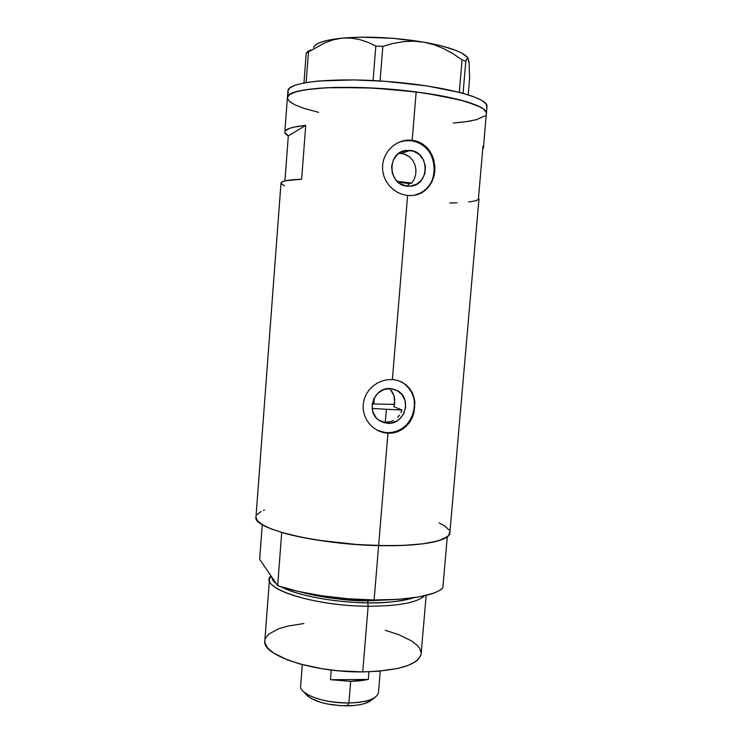 <?xml version="1.0" encoding="UTF-8"?>
<svg xmlns="http://www.w3.org/2000/svg" width="743" height="743" viewBox="0 0 743 743"><rect width="100%" height="100%" fill="white"/><g stroke="black" fill="none" stroke-linecap="round" stroke-linejoin="round"><path stroke-width="1.11" d="M387.53 423.306L379.014 420.324C365.25 411.501 374.119 386.769 390.4 388.589L396.697 390.298L401.805 394.384L404.954 400.208L405.669 406.904L403.848 413.452L399.762 418.857L397.059 420.872L390.818 423.148L384.28 422.804L378.438 419.897L376.06 417.603L372.865 411.761L372.132 405.028L373.961 398.434L378.085 392.991L383.862 389.536L390.4 388.589L397.561 390.762C412.671 398.657 404.536 425.033 387.53 423.306L385.292 422.265L387.53 423.306M380.416 421.225L382.561 421.885M401.499 153.402L398.833 153.327L403.774 153.838L409.867 157.107L412.95 160.655L415.012 164.992L415.941 169.785L415.681 174.651L414.26 179.193L411.78 183.075L414.26 179.193L415.681 174.651L415.941 169.785L415.012 164.992L412.95 160.655L409.867 157.107L405.966 154.618L401.499 153.402L410.099 150.383L401.499 153.402M407.136 186.131C387.725 185.063 386.648 152.176 406.049 150.43L413.377 151.108L419.247 154.47L423.482 159.921L425.46 166.636L424.875 173.583L421.829 179.722L416.777 184.134L410.47 186.14L407.136 186.131L400.765 184.088L395.564 179.62L392.35 173.407L391.607 166.395L393.474 159.671L397.644 154.265L403.486 151.005L410.099 150.383C430.513 151.841 429.742 186.465 409.374 186.214L407.136 186.131M410.898 140.678L403.895 140.854L399.595 141.978L405.752 140.613L412.179 140.195L410.898 140.678C439.429 142.675 442.614 189.892 414.789 195.214L421.17 192.678L425.386 189.688L428.943 185.88L431.729 181.403L433.633 176.435L434.581 171.15L434.534 165.745L433.494 160.432L431.507 155.417L428.637 150.885L424.987 147.012L420.705 143.938L415.95 141.802L410.898 140.678M406.96 140.139L412.179 140.195L417.241 141.346L421.885 143.538L426.008 146.677L429.435 150.615L432.101 155.213L433.912 160.293L434.841 171.085L433.931 176.37L432.138 181.329L429.528 185.759L426.185 189.502L422.173 192.456L417.65 194.48L412.727 195.52L407.601 195.511L402.474 194.443L397.542 192.363L393.075 189.381L389.183 185.574L386.072 181.088L383.871 176.1L382.673 170.751L382.571 165.29L383.564 159.894L385.608 154.813L388.589 150.253L392.406 146.352L396.846 143.297L401.777 141.189L406.96 140.139L412.179 140.195L416.173 91.946L412.179 140.195L417.241 141.346L421.885 143.538L427.81 148.554L432.101 155.213L434.831 165.633L434.841 171.085L433.931 176.37L432.138 181.329L427.94 187.728L422.173 192.456L417.65 194.48L412.727 195.52L407.601 195.511L392.369 379.552L397.384 380.379L401.991 382.181L406.087 384.883L409.495 388.366L412.151 392.536L413.962 397.226L414.891 402.269L414.009 412.69L412.244 417.668L409.653 422.2L406.337 426.138L402.362 429.333L397.876 431.646L392.991 432.983L387.92 433.271L382.84 432.472L377.973 430.643L373.553 427.866L369.717 424.244L366.633 419.925L364.46 415.096L363.281 409.904L363.169 404.601L364.135 399.363L366.141 394.431L369.085 389.982L372.837 386.165L377.221 383.128L382.088 380.955L387.205 379.747L392.369 379.552L407.601 195.511L402.474 194.443L397.542 192.363L393.075 189.381L389.183 185.574L386.072 181.088L383.871 176.1L382.673 170.751L382.571 165.29L383.564 159.894L385.608 154.813L388.589 150.253L392.406 146.352L396.846 143.297L401.777 141.189L406.96 140.139M377.323 430.308L387.92 433.271L378.624 545.603C421.225 546.737 450.407 540.774 449.877 532.712L478.966 198.957L478.492 197.833L482.987 146.213L483.424 147.857L482.736 149.12M486.405 113.623C488.272 106.89 459.638 97.426 416.173 91.946C353.315 83.55 285.312 87.46 287.402 97.612C287.327 89.374 331.582 84.748 386.091 88.9C440.599 92.968 485.894 104.382 486.396 112.704L483.452 147.56M409.681 183.614L411.78 183.075L397.152 181.376L411.78 183.075L409.681 183.614L407.025 186.056L409.681 183.614L398.081 182.221L409.681 183.614M387.205 379.747L392.369 379.552L397.384 380.379L401.991 382.181L406.087 384.883L409.495 388.366L412.151 392.536L413.962 397.226L414.891 402.269L414.009 412.69L412.244 417.668L409.653 422.2L406.337 426.138L402.362 429.333L397.876 431.646L392.991 432.983L387.92 433.271L382.84 432.472L377.973 430.643L373.553 427.866L369.717 424.244L366.633 419.925L364.46 415.096L363.281 409.904L363.169 404.601L364.135 399.363L366.141 394.431L369.085 389.982L372.837 386.165L377.221 383.128L382.088 380.955L387.205 379.747M280.993 183.131L282.702 181.589L285.479 180.781L301.639 179.193L305.735 125.381L293.569 127.202L289.417 128.372L285.098 131.121L284.903 132.653L288.303 135.932L305.735 125.381L288.303 135.932L284.922 180.902L288.303 135.932C285.869 134.52 284.718 133.173 284.838 131.882C285.219 128.966 292.185 126.802 305.735 125.381L301.639 179.193C288.191 179.797 281.318 181.069 281.003 183.029L255.964 517.109C252.388 528.449 316.964 544.508 378.624 545.603L387.92 433.271L386.75 432.686C413.275 435.305 425.488 393.957 401.629 382.208L397.886 380.527M263.338 510.478L264.434 510.06M261.062 511.509L256.809 514.806M255.982 516.896L257.264 520.546L262.363 524.697L271.288 528.932L283.817 533.047L299.503 536.855L317.716 540.17L358.247 544.656L388.403 545.724L406.57 545.278L422.21 543.932L434.674 541.786L443.552 538.963L448.605 535.61L449.812 531.895M449.013 529.945L444.741 525.979L439.057 522.868M416.173 91.946L444.509 96.451L466.771 101.791L481.018 107.382L483.804 109.212L486.386 112.685L486.99 105.803L486.396 112.704L483.823 109.221L477.275 105.543L460.233 99.971L426.222 93.33L395.425 89.68L363.708 87.637L325.926 87.758L304.695 89.884L295.008 92.132L289.222 94.881L294.971 92.141L304.639 89.894L317.958 88.296L334.461 87.423L374.073 88.12L416.173 91.946M485.077 115.834L476.365 119.697L466.595 121.62L453.174 123.022L460.641 122.363M291.785 103.119L289.417 101.392L294.971 104.847L303.757 108.283L318.608 112.369L303.803 108.302L295.008 104.856M289.417 101.392L287.392 98.03L289.399 101.373M287.392 97.797L289.203 94.89L287.392 97.797M388.05 422.163L385.292 422.265L390.725 421.597L388.05 422.163M393.279 420.557L390.725 421.597L393.279 420.557M397.719 417.269L399.502 415.105L397.719 417.269M400.951 412.653L402.019 410.006L400.951 412.653M390.233 389.369L393.939 395.48L394.709 399.13L393.939 406.709L402.019 410.006L386.369 409.291L402.019 410.006L393.939 406.709L394.709 402.947L393.939 395.48L392.434 392.193L389.36 388.561M281.095 183.549L284.55 185.843M449.794 202.95L456.936 202.783M468.582 202.031L476.133 200.731L478.975 198.91L478.492 197.833L482.987 146.213L483.433 147.801M381.753 431.915L386.75 432.686L391.83 432.426L396.781 431.144L401.424 428.915L405.585 425.804L409.114 421.94L411.863 417.473L413.73 412.569L414.659 407.405L414.613 402.186L413.572 397.106L411.594 392.36L408.743 388.125L405.13 384.558M402.697 382.561L400.886 381.818M486.433 113.261L486.99 105.803C486.516 97.184 441.231 85.482 386.694 81.433C332.167 77.281 287.857 82.204 287.922 90.739L284.838 131.882M310.528 49.948L306.227 53.078L303.961 82.919L306.227 53.078L324.812 42.778L333.393 39.76L342.217 38.134L350.891 38.079L359.426 39.5L367.776 42.24L375.828 46.029L373.07 80.569L375.828 46.029L382.849 46.382L392.917 43.503L403.115 41.692L413.47 41.171L423.947 42.175L434.042 44.719L443.803 48.676L453.184 53.83L462.072 59.849L459.304 92.281L462.072 59.849L465.805 61.297L467.44 57.963L468.118 58.112L469.084 62.709L469.613 78.321L468.192 94.807L469.613 78.321L469.084 62.709L468.183 58.409M308.401 50.988L306.227 53.078L308.456 51.954L306.135 82.538L308.456 51.954L324.812 42.778L333.393 39.76L342.217 38.134L350.891 38.079L359.426 39.5L367.776 42.24L375.828 46.029L382.849 46.382L392.917 43.503L403.115 41.692L413.47 41.171L423.947 42.175L434.042 44.719L443.803 48.676L453.184 53.83L462.072 59.849L465.805 61.297L467.44 57.963L468.118 58.112L468.461 61.818M380.063 80.968L382.849 46.382L380.063 80.968M463.065 93.284L465.805 61.297L463.065 93.284M467.858 57.889C463.326 51.973 448.679 46.735 423.947 42.175C394.682 37.41 367.441 36.063 342.217 38.134C327.059 39.685 317.8 42.314 314.428 46.038M313.546 47.422L315.06 45.388L317.939 43.503L322.156 41.794L327.663 40.308L342.217 38.134L360.652 37.178L392.415 38.264L423.947 42.175L441.974 46.01L455.97 50.44L461.152 52.772L467.523 57.434M466.548 121.629L471.796 120.737M476.328 119.716L485.068 115.843M486.86 107.317L486.21 104.039L481.659 100.324L473.142 96.488L460.855 92.68L426.835 85.909L385.385 81.331L354.132 79.928L318.589 80.987L305.243 82.687L295.538 85.036L289.742 87.906L287.903 90.934M287.903 91.157L288.442 92.875M373.813 403.951L372.262 403.858L373.813 403.951L374.323 397.737L373.813 403.951L394.496 404.433L373.813 403.951M386.369 409.291L385.292 422.265L386.369 409.291L372.169 408.399L386.369 409.291M269.505 579.196L270.916 575.806C257.905 587.657 312.627 606.158 368.138 606.242C318.598 606.13 266.607 590.982 269.505 579.196L264.805 640.93C261.731 655.215 313.332 672.61 362.733 671.904L368.138 606.242L367.618 600.799C342.467 600.307 319.899 597.298 299.921 591.781C326.632 598.152 349.201 601.152 367.618 600.799L367.813 602.814C383.667 603.335 398.907 601.663 413.517 597.809C402.892 601.254 387.651 602.926 367.813 602.814L368.138 606.242C398.276 606.149 417.083 602.666 424.569 595.802C417.083 602.666 398.276 606.149 368.138 606.242L362.733 671.904C399.409 670.79 418.885 664.66 421.16 653.506L426.157 595.422M367.813 602.814C347.891 602.935 304.314 598.644 281.318 586.886C296.903 595.459 334.591 602.582 367.813 602.814M276.331 583.747C273.378 581.453 271.854 579.224 271.771 577.07C271.854 579.224 273.378 581.453 276.331 583.747M367.618 600.799L394.347 599.582L367.618 600.799M281.727 532.443L277.65 585.679C300.869 593.768 339.848 599.647 374.128 599.963L378.624 545.603C344.26 544.851 305.113 539.446 281.727 532.443L277.65 585.679L259.66 559.303L262.27 524.651L259.66 559.303L277.65 585.679L297.674 591.279L321.691 595.765L347.873 598.747L374.128 599.963C410.535 599.907 433.438 595.96 442.819 588.103L447.277 536.836C437.998 543.161 415.123 546.086 378.624 545.603L374.128 599.963L398.35 599.35L418.708 596.982L433.801 593.118L439.104 590.722L442.819 588.103L447.277 536.836L438.324 540.83L423.259 543.792L402.892 545.446L378.624 545.603L352.293 544.22L326.019 541.387L301.881 537.347L281.727 532.443M385.292 630.278L398.712 634.633L411.817 641.06L417.612 645.713L419.516 648.1L421.17 652.865L420.872 655.196L417.984 659.663L415.383 661.734L407.953 665.459L397.737 668.468L378.011 671.291L362.733 671.904L338.316 670.799L322.146 668.756L299.921 663.982L287.42 659.895L273.387 652.902L267.656 647.97L265 643.076L264.833 640.633M265.4 638.404L268.734 634.123L278.69 628.745L288.163 626.015L303.906 623.535M302.317 664.632L300.627 686.16C299.225 694.324 324.765 703.519 348.913 702.971L350.687 681.331L330.477 679.706L368.287 679.473L368.927 671.793L368.287 679.473L350.687 681.331L348.913 702.971L347.418 705.841C358.015 705.609 365.677 703.974 370.404 700.937L374.955 697.463C369.642 700.881 360.959 702.72 348.913 702.971C367.228 702.284 377.072 698.764 378.456 692.43L380.24 671.105M330.477 679.706L331.257 670.037L330.477 679.706L368.287 679.473L360.151 680.82L350.687 681.331L330.477 679.706M371.398 700.175L364.915 703.454L359.853 704.708L353.947 705.516L340.554 705.674L326.929 703.9L320.744 702.358L310.88 698.327L306.181 694.538M348.913 702.971C327.979 702.59 312.849 698.838 303.525 691.714L307.426 695.866C315.691 702.2 329.019 705.525 347.418 705.841L348.913 702.971M399.948 152.594L406.049 150.43M403.895 140.854L405.084 140.39M391.905 388.756L397.561 390.762"/></g></svg>
